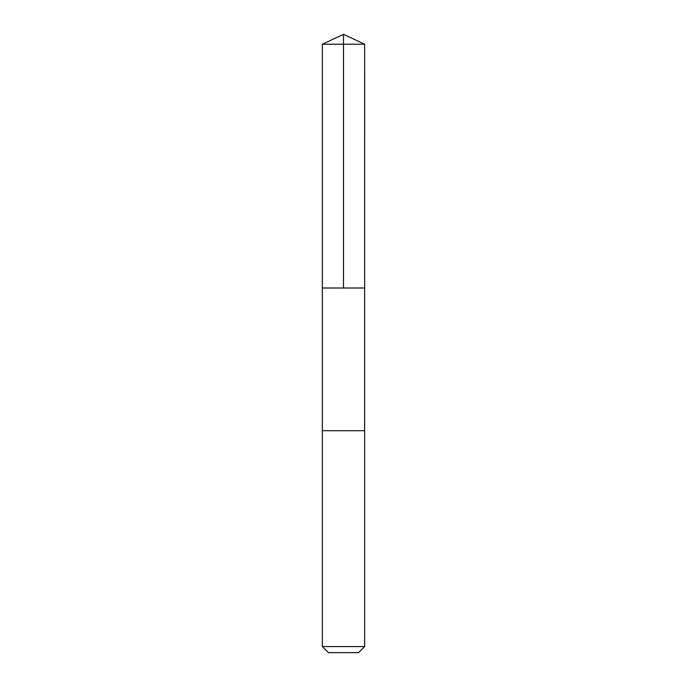 <?xml version="1.0" encoding="UTF-8"?>
<svg xmlns="http://www.w3.org/2000/svg" width="687" height="687" viewBox="0 0 687 687"><rect width="100%" height="100%" fill="white"/><g stroke="black" fill="none" stroke-linecap="round" stroke-linejoin="round"><path stroke-width="1.03" d="M322.366 288.008L364.634 288.008L364.642 44.208L322.358 44.208L322.366 288.008L364.634 288.008L364.634 430.697L322.366 430.697L322.366 288.008M335.763 430.697L322.358 430.697L322.358 646.544L364.642 646.544L364.642 430.697L335.763 430.697M364.642 646.544L358.537 652.65L328.463 652.65L322.358 646.544M343.5 288.008L343.5 34.35L322.358 44.208M343.5 34.35L364.642 44.208"/></g></svg>
